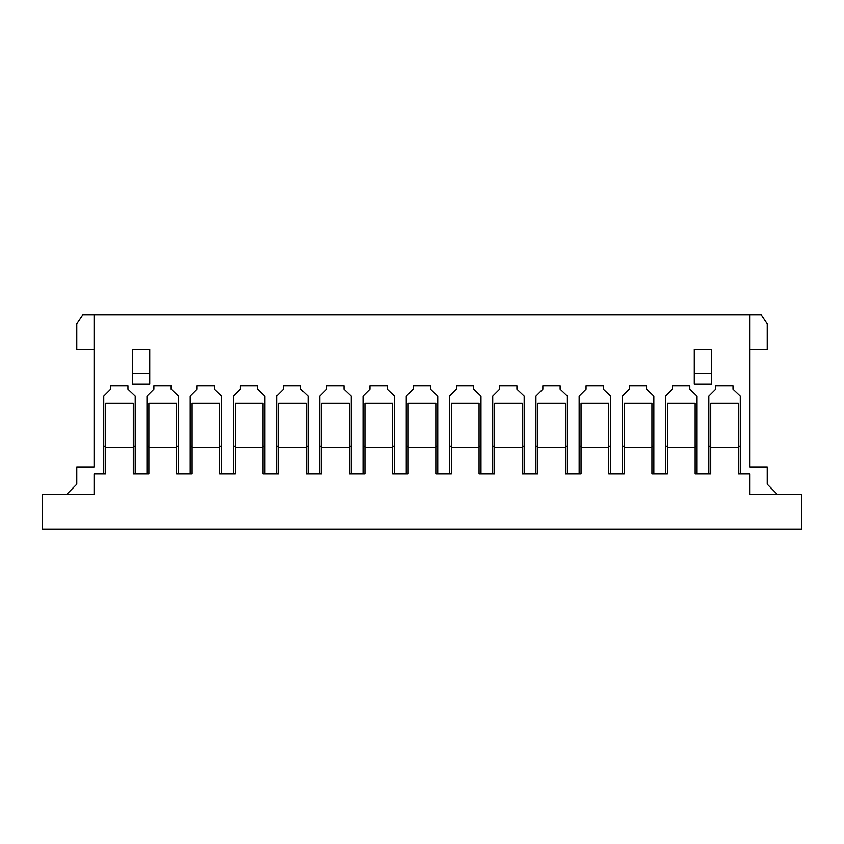 <?xml version="1.0" encoding="UTF-8"?>
<svg xmlns="http://www.w3.org/2000/svg" width="844" height="844" viewBox="0 0 844 844"><rect width="100%" height="100%" fill="white"/><g stroke="black" fill="none" stroke-linecap="round" stroke-linejoin="round"><path stroke-width="1.27" d="M749.936 349.395L767.228 349.395L767.228 323.811L761.161 314.823L82.839 314.823L76.772 323.811L76.772 349.395L94.064 349.395M94.064 314.823L94.064 466.943L76.772 466.943L76.772 484.234L66.402 494.605M777.598 494.605L767.228 484.234L767.228 466.943L749.936 466.943L749.936 314.823M710.701 447.415L710.701 473.864L695.139 473.864L695.139 447.415L667.477 447.415L667.477 473.864L651.916 473.864L651.916 447.415L624.265 447.415L624.265 473.864L608.703 473.864L608.703 447.415L581.041 447.415L581.041 473.864L565.48 473.864L565.48 447.415L537.828 447.415L537.828 473.864L522.267 473.864L522.267 447.415L494.605 447.415L494.605 473.864L479.044 473.864L479.044 447.415L451.392 447.415L451.392 473.864L435.831 473.864L435.831 447.415L408.169 447.415L408.169 473.864L392.608 473.864L392.608 447.415L364.956 447.415L364.956 473.864L349.395 473.864L349.395 447.415L321.733 447.415L321.733 473.864L306.172 473.864L306.172 447.415L278.52 447.415L278.52 473.864L262.959 473.864L262.959 447.415L235.297 447.415L235.297 473.864L219.735 473.864L219.735 447.415L192.084 447.415L192.084 473.864L176.523 473.864L176.523 447.415L148.86 447.415L148.86 473.864L133.299 473.864L133.299 447.415L105.648 447.415L105.648 473.864L94.064 473.864L94.064 494.605L42.2 494.605L42.2 529.177L801.8 529.177L801.8 494.605L749.936 494.605L749.936 473.864L738.352 473.864L738.352 403.327L710.701 403.327L710.701 447.415L738.352 447.415M710.701 473.864L708.791 473.864L708.791 396.068L715.712 389.158L715.712 385.697L732.993 385.697L732.993 389.158L740.262 396.068L740.262 473.864L738.352 473.864M695.139 473.864L697.038 473.864L697.038 396.068L689.78 389.158L689.78 385.697L672.489 385.697L672.489 389.158L665.578 396.068L665.578 473.864L667.477 473.864M651.916 473.864L653.826 473.864L653.826 396.068L646.557 389.158L646.557 385.697L629.276 385.697L629.276 389.158L622.355 396.068L622.355 473.864L624.265 473.864M608.703 473.864L610.602 473.864L610.602 396.068L603.344 389.158L603.344 385.697L586.053 385.697L586.053 389.158L579.142 396.068L579.142 473.864L581.041 473.864M565.48 473.864L567.39 473.864L567.39 396.068L560.121 389.158L560.121 385.697L542.84 385.697L542.84 389.158L535.919 396.068L535.919 473.864L537.828 473.864M522.267 473.864L524.166 473.864L524.166 396.068L516.908 389.158L516.908 385.697L499.616 385.697L499.616 389.158L492.706 396.068L492.706 473.864L494.605 473.864M479.044 473.864L480.953 473.864L480.953 396.068L473.684 389.158L473.684 385.697L456.404 385.697L456.404 389.158L449.483 396.068L449.483 473.864L451.392 473.864M435.831 473.864L437.73 473.864L437.73 396.068L430.472 389.158L430.472 385.697L413.18 385.697L413.18 389.158L406.27 396.068L406.27 473.864L408.169 473.864M392.608 473.864L394.517 473.864L394.517 396.068L387.248 389.158L387.248 385.697L369.967 385.697L369.967 389.158L363.047 396.068L363.047 473.864L364.956 473.864M349.395 473.864L351.294 473.864L351.294 396.068L344.036 389.158L344.036 385.697L326.744 385.697L326.744 389.158L319.834 396.068L319.834 473.864L321.733 473.864M306.172 473.864L308.081 473.864L308.081 396.068L300.812 389.158L300.812 385.697L283.531 385.697L283.531 389.158L276.61 396.068L276.61 473.864L278.52 473.864M262.959 473.864L264.858 473.864L264.858 396.068L257.599 389.158L257.599 385.697L240.308 385.697L240.308 389.158L233.398 396.068L233.398 473.864L235.297 473.864M219.735 473.864L221.645 473.864L221.645 396.068L214.376 389.158L214.376 385.697L197.095 385.697L197.095 389.158L190.174 396.068L190.174 473.864L192.084 473.864M176.523 473.864L178.422 473.864L178.422 396.068L171.163 389.158L171.163 385.697L153.872 385.697L153.872 389.158L146.962 396.068L146.962 473.864L148.86 473.864M133.299 473.864L135.209 473.864L135.209 396.068L127.94 389.158L127.94 385.697L110.659 385.697L110.659 389.158L103.738 396.068L103.738 473.864L105.648 473.864M132.434 373.597L132.434 383.967L149.726 383.967L149.726 373.597L132.434 373.597L132.434 349.395L149.726 349.395L149.726 373.597M694.274 373.597L694.274 383.967L711.566 383.967L711.566 373.597L694.274 373.597L694.274 349.395L711.566 349.395L711.566 373.597M738.352 446.202L740.262 446.202L740.262 396.068M105.648 447.415L105.648 403.327L133.299 403.327L133.299 447.415M135.209 396.068L135.209 446.202L133.299 446.202M105.648 446.202L103.738 446.202L103.738 396.068M176.523 446.202L178.422 446.202L178.422 396.068M148.86 446.202L146.962 446.202L146.962 396.068M176.523 447.415L176.523 403.327L148.86 403.327L148.86 447.415M219.735 446.202L221.645 446.202L221.645 396.068M192.084 446.202L190.174 446.202L190.174 396.068M219.735 447.415L219.735 403.327L192.084 403.327L192.084 447.415M262.959 446.202L264.858 446.202L264.858 396.068M235.297 446.202L233.398 446.202L233.398 396.068M262.959 447.415L262.959 403.327L235.297 403.327L235.297 447.415M306.172 446.202L308.081 446.202L308.081 396.068M278.52 446.202L276.61 446.202L276.61 396.068M306.172 447.415L306.172 403.327L278.52 403.327L278.52 447.415M349.395 446.202L351.294 446.202L351.294 396.068M321.733 446.202L319.834 446.202L319.834 396.068M349.395 447.415L349.395 403.327L321.733 403.327L321.733 447.415M392.608 446.202L394.517 446.202L394.517 396.068M364.956 446.202L363.047 446.202L363.047 396.068M392.608 447.415L392.608 403.327L364.956 403.327L364.956 447.415M435.831 446.202L437.73 446.202L437.73 396.068M408.169 446.202L406.27 446.202L406.27 396.068M435.831 447.415L435.831 403.327L408.169 403.327L408.169 447.415M479.044 446.202L480.953 446.202L480.953 396.068M451.392 446.202L449.483 446.202L449.483 396.068M479.044 447.415L479.044 403.327L451.392 403.327L451.392 447.415M522.267 446.202L524.166 446.202L524.166 396.068M494.605 446.202L492.706 446.202L492.706 396.068M522.267 447.415L522.267 403.327L494.605 403.327L494.605 447.415M565.48 446.202L567.39 446.202L567.39 396.068M537.828 446.202L535.919 446.202L535.919 396.068M565.48 447.415L565.48 403.327L537.828 403.327L537.828 447.415M608.703 446.202L610.602 446.202L610.602 396.068M581.041 446.202L579.142 446.202L579.142 396.068M608.703 447.415L608.703 403.327L581.041 403.327L581.041 447.415M651.916 446.202L653.826 446.202L653.826 396.068M624.265 446.202L622.355 446.202L622.355 396.068M651.916 447.415L651.916 403.327L624.265 403.327L624.265 447.415M695.139 446.202L697.038 446.202L697.038 396.068M667.477 446.202L665.578 446.202L665.578 396.068M695.139 447.415L695.139 403.327L667.477 403.327L667.477 447.415M710.701 446.202L708.791 446.202L708.791 396.068"/></g></svg>
